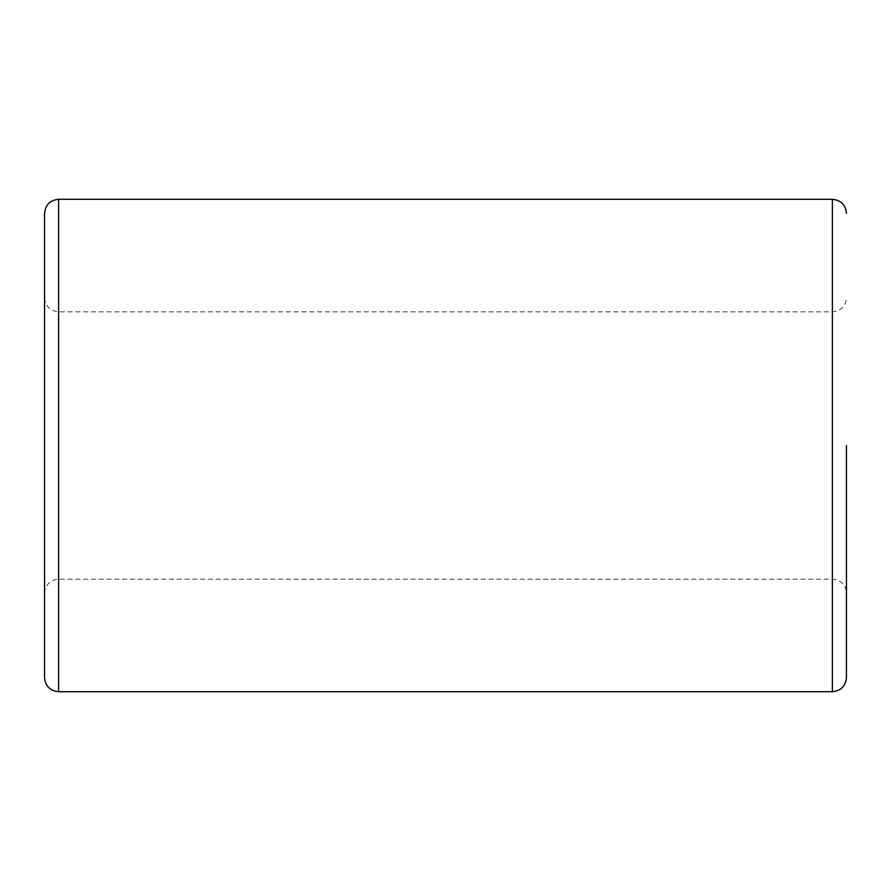 <?xml version="1.0" encoding="UTF-8"?>
<svg xmlns="http://www.w3.org/2000/svg" width="891" height="891" viewBox="0 0 891 891"><rect width="100%" height="100%" fill="white"/><g stroke="black" fill="none" stroke-linecap="round" stroke-linejoin="round"><path stroke-width="0.67" stroke-dasharray="4.46 3.34" d="M846.45 445.5L846.45 677.628M44.55 213.372L44.55 677.628M832.383 199.306L832.383 691.694M58.617 199.306L58.617 691.694M44.55 593.217C45.385 584.674 50.074 579.985 58.617 579.15L832.383 579.15L837.351 580.063C843.109 582.558 846.138 586.946 846.45 593.217M44.55 297.783C45.385 306.326 50.074 311.015 58.617 311.85L832.383 311.85L837.351 310.937C843.109 308.442 846.138 304.054 846.45 297.783"/><path stroke-width="1.34" d="M832.383 691.694L832.383 199.306L58.617 199.306L58.617 691.694L832.383 691.694C840.926 690.859 845.615 686.17 846.45 677.628L846.45 445.5M58.617 691.694C50.074 690.859 45.385 686.17 44.55 677.628L44.55 213.372C45.385 204.83 50.074 200.141 58.617 199.306M832.383 199.306C840.926 200.141 845.615 204.83 846.45 213.372"/></g></svg>
